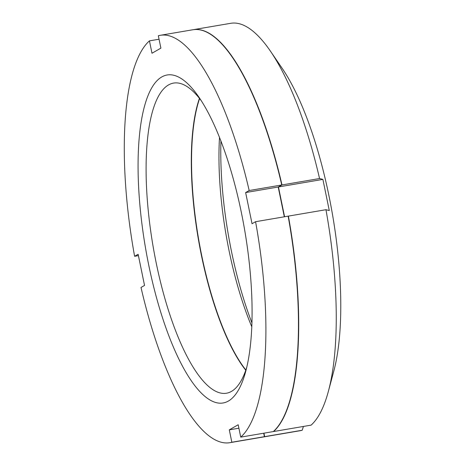 <?xml version="1.0" encoding="UTF-8"?>
<svg xmlns="http://www.w3.org/2000/svg" width="466" height="466" viewBox="0 0 466 466"><rect width="100%" height="100%" fill="white"/><g stroke="black" fill="none" stroke-linecap="round" stroke-linejoin="round"><path stroke-width="0.7" d="M159.057 39.226L149.446 40.862L151.986 53.246L160.887 48.138L158.341 35.754A206.642 62.566 -99.7 0 1 160.38 35.294L192.947 29.742A206.642 62.566 80.3 0 1 281.744 184.979L278.208 187.012L245.64 192.557L252.042 223.727L255.578 221.7L288.139 216.148A206.642 62.566 80.3 0 1 273.297 431.58L240.736 437.131A206.642 62.566 -99.7 0 0 255.578 221.7M231.835 442.234L264.403 436.689A206.642 62.566 80.3 0 1 262.364 437.149L229.796 442.7A206.642 62.566 -99.7 0 0 231.835 442.234L229.295 429.856L238.19 424.747L240.736 437.131M264.403 436.689L263.692 433.217M284.324 216.801L278.208 187.012M245.763 370.254A157.316 47.631 80.3 0 1 198.236 238.458A157.316 47.631 80.3 0 1 199.436 98.361M246.799 367.097A157.316 47.631 80.3 0 1 231.462 391.399A157.316 47.631 80.3 0 1 226.429 393.234A157.316 47.631 80.3 0 1 154.59 254.739A157.316 47.631 80.3 0 1 168.552 84.917A157.316 47.631 80.3 0 1 173.585 83.082A157.316 47.631 80.3 0 1 201.458 101M228.357 401.069A166.379 50.375 80.3 0 1 148.829 265.55A166.379 50.375 80.3 0 1 161.819 76.925A166.379 50.375 80.3 0 1 199.081 97.388A166.379 50.375 80.3 0 1 245.751 371.291A166.379 50.375 80.3 0 1 228.357 401.069M149.446 40.862A206.642 62.566 -99.7 0 0 134.604 256.294L138.14 254.267L144.536 285.431L141 287.464A206.642 62.566 -99.7 0 0 229.796 442.7M245.64 192.557L249.176 190.53A206.642 62.566 -99.7 0 0 160.38 35.294M134.604 256.294L138.419 255.642M249.176 190.53L281.744 184.979M238.907 428.219L229.295 429.856M322.891 179.398L329.287 210.562L325.95 209.706A206.642 62.566 80.3 0 1 328.384 391.312L333.778 371.198A183.977 55.704 -99.7 0 0 282.169 68.327L270.42 51.132A206.642 62.566 80.3 0 1 319.554 178.536L322.891 179.398L278.458 186.965L281.994 184.938L319.554 178.536M220.931 141.041A166.379 50.375 -99.7 0 0 251.914 322.862M328.384 391.312A206.642 62.566 80.3 0 1 311.107 425.138L273.548 431.539A206.642 62.566 80.3 0 0 288.39 216.108L288.157 216.241M193.07 29.719A206.642 62.566 80.3 0 1 193.198 29.702L230.757 23.3A206.642 62.566 80.3 0 1 270.42 51.132M284.575 216.754L278.458 186.965M263.942 433.176L264.653 436.642A206.642 62.566 80.3 0 1 262.614 437.108A206.642 62.566 80.3 0 1 262.492 437.131M193.198 29.702A206.642 62.566 80.3 0 1 281.994 184.938M245.85 370.004A157.316 47.631 80.3 0 1 198.487 238.417A157.316 47.631 80.3 0 1 199.599 98.565M219.515 137.429A157.316 47.631 -99.7 0 0 251.774 326.742M264.653 436.642L302.213 430.246A206.642 62.566 80.3 0 1 300.174 430.706L262.614 437.108M288.39 216.108L325.95 209.706M303.424 426.448L302.213 430.246"/></g></svg>
